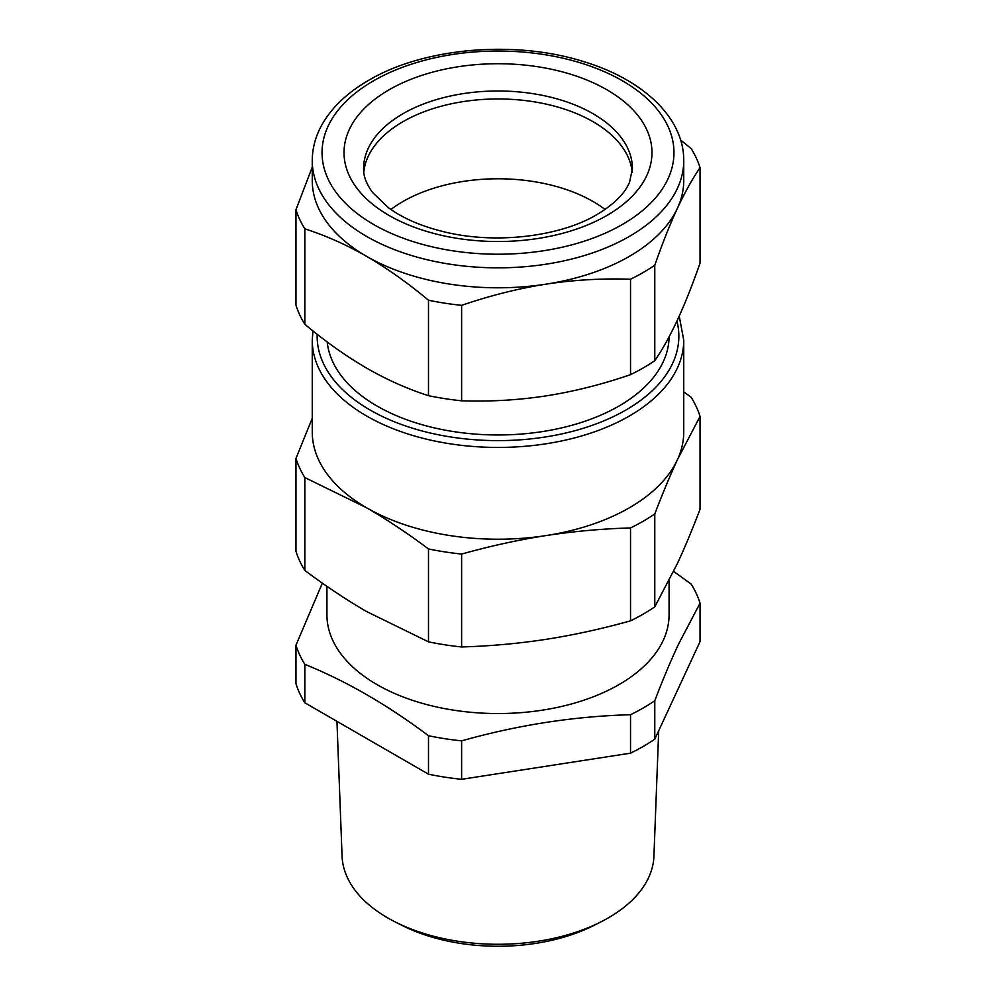 <?xml version="1.0" encoding="UTF-8"?>
<svg xmlns="http://www.w3.org/2000/svg" width="996" height="996" viewBox="0 0 996 996"><rect width="100%" height="100%" fill="white"/><g stroke="black" fill="none" stroke-linecap="round" stroke-linejoin="round"><path stroke-width="1.49" d="M673.657 571.418L691.162 584.079A205.288 118.524 180 0 1 700.039 603.203L678.537 644.138C670.769 660.746 662.838 679.608 654.783 700.723A205.288 118.524 180 0 1 643.167 708.019A205.288 118.524 180 0 1 630.53 714.73C574.219 716.273 517.92 724.988 461.621 740.862A205.288 118.524 180 0 1 428.492 735.733C387.27 704.77 346.06 680.978 304.838 664.344A205.288 118.524 180 0 1 295.961 645.221L295.961 683.667A205.288 118.524 180 0 0 304.838 702.79L304.838 664.344M669.075 580.693L669.075 614.769A171.075 98.766 180 0 1 664.245 638.075A171.075 98.766 180 0 1 618.964 684.613A171.075 98.766 180 0 1 432.538 706.027A171.075 98.766 180 0 1 326.925 614.769L326.925 586.32M322.343 583.133L295.961 645.221M700.039 603.203L700.039 641.661L654.783 739.181A205.288 118.524 180 0 1 643.167 746.477A205.288 118.524 180 0 1 630.53 753.175L461.621 779.308A205.288 118.524 180 0 1 428.492 774.191L304.838 702.79M654.783 700.723L654.783 739.181M630.53 714.73L630.53 753.175M461.621 740.862L461.621 779.308M428.492 735.733L428.492 774.191M336.947 721.328L342.076 856.211A155.961 90.038 0 0 0 395.275 921.985A155.961 90.038 0 0 0 454.089 940.635A155.961 90.038 0 0 0 600.725 921.985A155.961 90.038 0 0 0 653.924 856.211L658.705 730.728M600.725 921.985L593.877 925.446A145.565 84.038 180 0 1 457.015 942.851A145.565 84.038 180 0 1 402.123 925.446L395.275 921.985M654.783 606.838L677.405 563.512C684.8 547.551 692.345 529.486 700.039 509.317L700.039 416.415L677.405 459.741C670.022 475.69 662.477 493.755 654.783 513.936L654.783 606.838A205.288 118.524 180 0 1 643.167 614.134A205.288 118.524 -0 0 1 630.53 620.832L630.53 527.93C601.796 528.789 573.646 531.341 546.069 535.574C518.505 539.869 490.343 546.032 461.621 554.062A205.288 118.524 180 0 1 428.492 548.945C407.464 533.209 386.846 519.501 366.665 507.811A185.742 107.232 180 0 1 363.602 506.005A185.742 107.232 180 0 1 312.258 431.99L312.258 340.196A185.742 107.232 -0 0 0 426.923 439.273A185.742 107.232 -0 0 0 629.335 416.029A185.742 107.232 -0 0 0 683.742 340.196L679.222 316.093M654.783 513.936A205.288 118.524 180 0 1 643.167 521.232A205.288 118.524 180 0 1 630.53 527.93M461.621 554.062L461.621 646.964C490.343 646.105 518.493 643.565 546.069 639.332C573.646 635.037 601.796 628.874 630.53 620.832M683.742 391.826L691.162 397.292A205.288 118.524 180 0 1 700.039 416.415M683.742 340.196L683.742 431.99A185.742 107.232 180 0 1 677.405 459.741A185.742 107.232 180 0 1 629.335 507.811A185.742 107.232 180 0 1 546.069 535.574A185.742 107.232 180 0 1 366.665 507.811L304.838 477.557A205.288 118.524 180 0 1 295.961 458.421L312.258 418.32M304.838 477.557L304.838 570.447A205.288 118.524 180 0 1 295.961 551.323L295.961 458.421M304.838 570.447C325.866 586.183 346.471 599.891 366.665 611.581L428.492 641.847L428.492 548.945M461.621 646.964A205.288 118.524 180 0 1 428.492 641.847M605.07 209.471A134.41 77.601 -0 0 0 402.957 201.516A134.41 77.601 -0 0 0 390.93 209.471A134.41 77.601 180 0 1 402.957 201.516A134.41 77.601 180 0 1 605.07 209.471M327.211 341.939A171.075 98.766 -0 0 0 437.157 428.517A171.075 98.766 -0 0 0 618.964 406.044A171.075 98.766 -0 0 0 669.075 336.872M680.617 140.025L691.162 148.578A205.288 118.524 180 0 1 700.039 167.702C692.394 178.819 684.85 192.353 677.405 208.313C669.972 224.411 662.427 243.385 654.783 265.222A205.288 118.524 180 0 1 643.167 272.518A205.288 118.524 180 0 1 630.53 279.229C601.982 278.282 573.833 279.913 546.069 284.146C518.306 288.504 490.157 295.575 461.621 305.349A205.288 118.524 180 0 1 428.492 300.232C407.588 282.802 386.983 268.185 366.665 256.383A185.742 107.232 180 0 1 363.602 254.578A185.742 107.232 180 0 1 312.258 180.562L312.258 160.605A185.742 107.232 0 0 0 426.923 259.682A185.742 107.232 0 0 0 629.335 236.438A185.742 107.232 0 0 0 683.742 160.605C684.053 117.814 642.968 79.518 583.868 61.677C515.144 39.778 424.047 47.484 368.694 80.303C346.658 93.026 330.772 108.402 321.011 126.467C315.222 137.448 312.308 148.827 312.258 160.605M683.742 160.605L683.742 180.562A185.742 107.232 180 0 1 677.405 208.313A185.742 107.232 180 0 1 629.335 256.383A185.742 107.232 180 0 1 546.069 284.146A185.742 107.232 180 0 1 366.665 256.383L363.565 254.615C344.255 243.808 324.684 235.218 304.838 228.843L304.838 324.298C325.729 341.715 346.347 356.331 366.665 368.134C386.983 379.8 407.601 388.975 428.492 395.686A205.288 118.524 0 0 0 461.621 400.803C490.157 401.749 518.318 400.118 546.069 395.885C573.833 391.528 601.982 384.456 630.53 374.67A205.288 118.524 0 0 0 643.167 367.972A205.288 118.524 0 0 0 654.783 360.677C662.427 349.559 669.972 336.026 677.405 320.065L678.537 317.6C685.609 302.037 692.78 283.885 700.039 263.156L700.039 167.702M304.838 228.843A205.288 118.524 180 0 1 295.961 209.72L295.961 305.162A205.288 118.524 0 0 0 304.838 324.298M295.961 209.72L312.258 167.116M428.492 300.232L428.492 395.686M461.621 305.349L461.621 400.803M630.53 279.229L630.53 374.67M654.783 265.222L654.783 360.677M363.789 172.233A134.41 77.601 180 0 1 450.055 104.07A134.41 77.601 180 0 1 593.043 121.699A134.41 77.601 180 0 1 632.211 172.233A134.41 77.601 180 0 0 545.945 104.07A134.41 77.601 180 0 0 402.957 121.699A134.41 77.601 180 0 0 363.789 172.233M317.176 334.258A180.849 104.418 -0 0 0 427.234 432.289A180.849 104.418 -0 0 0 625.874 410.041A180.849 104.418 -0 0 0 676.944 321.073M402.957 113.718A134.41 77.601 0 0 0 363.59 168.585C363.291 175.844 366.316 183.849 372.678 192.614L388.278 207.579C402.596 218.161 421.208 226.241 444.104 231.819C495.174 244.518 559.964 236.749 597.09 214.514C614.37 204.056 625.214 193.187 629.646 181.882L632.41 168.585A134.41 77.601 0 0 0 549.443 96.898A134.41 77.601 0 0 0 402.957 113.718M606.875 215.485A153.969 88.893 0 0 0 606.875 89.764A153.969 88.893 0 0 0 389.125 89.764A153.969 88.893 0 0 0 389.125 215.485A153.969 88.893 0 0 0 606.875 215.485M373.575 80.788A175.956 101.592 0 0 0 373.575 224.461A175.956 101.592 0 0 0 622.425 224.461A175.956 101.592 0 0 0 622.425 80.788A175.956 101.592 0 0 0 373.575 80.788M312.931 330.884L312.258 340.196"/></g></svg>

